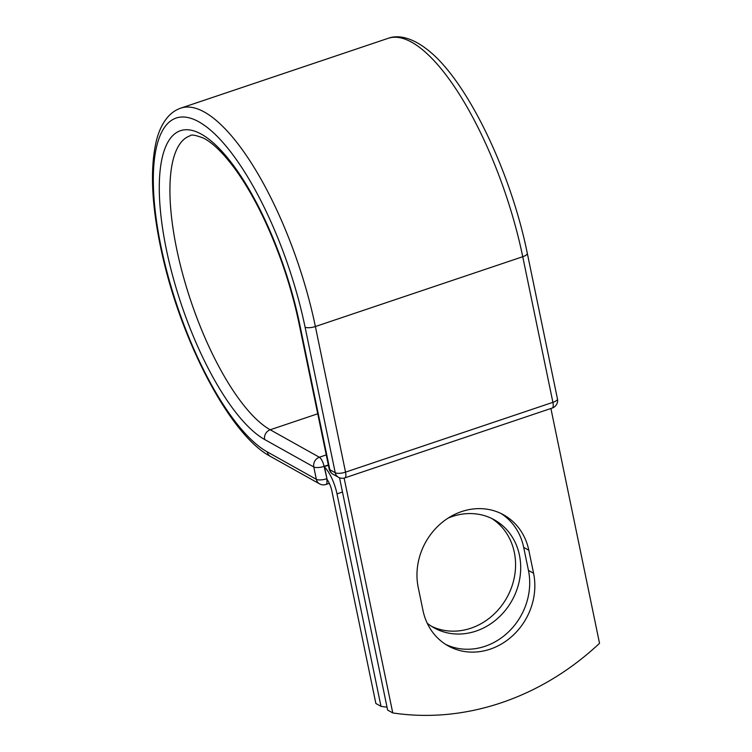 <?xml version="1.0" encoding="UTF-8"?>
<svg xmlns="http://www.w3.org/2000/svg" width="752" height="752" viewBox="0 0 752 752"><rect width="100%" height="100%" fill="white"/><g stroke="black" fill="none" stroke-linecap="round" stroke-linejoin="round"><path stroke-width="1.13" d="M490.154 649.173A61.843 54.802 119.2 0 0 533.582 573.268L528.816 550.248A61.843 54.802 119.2 0 0 503.69 514.885A61.843 54.802 119.2 0 0 441.133 523.279A61.843 54.802 119.2 0 0 418.225 587.481L422.991 610.492A61.843 54.802 119.2 0 0 448.117 645.865A61.843 54.802 119.2 0 0 490.154 649.173M445.588 644.351A61.843 54.802 119.2 0 0 485.021 646.306A61.843 54.802 119.2 0 0 528.449 570.401L523.683 547.381A61.843 54.802 119.2 0 0 501.086 513.531M491.714 518.466A61.843 54.802 -60.8 0 1 514.415 576.934A61.843 54.802 -60.8 0 1 470.874 628.221A61.843 54.802 -60.8 0 1 431.451 626.266M448.201 518.053A61.843 54.802 -60.8 0 1 452.281 516.511A61.843 54.802 -60.8 0 1 494.318 519.82A61.843 54.802 -60.8 0 1 519.829 578.185A61.843 54.802 -60.8 0 1 476.007 631.097A61.843 54.802 -60.8 0 1 433.97 627.779A61.843 54.802 -60.8 0 1 427.23 623.229M381.001 706.344L336.999 493.867A24.741 8.197 -108.6 0 0 324.563 467.152L326.941 478.648A7.924 2.623 71.4 0 1 327.101 479.503A12.051 3.995 -108.6 0 1 331.867 491L375.868 703.477L381.001 706.344A264.272 234.192 119.2 0 0 387.026 707.171M328.398 465.253L324.45 466.588L324.563 467.152M550.906 408.496L599.532 643.308A264.272 234.192 -60.8 0 1 392.76 712.924L387.628 710.057L339.519 477.764M344.125 478.075L392.76 712.924M528.449 570.401L533.582 573.268M342.47 492.024L336.999 493.867M328.333 464.952L324.084 466.381L326.941 478.648M317.739 413.779L270.222 429.777A7.924 7.022 119.2 0 0 264.648 439.506A164.773 54.595 -108.6 0 1 166.389 249.598A164.773 54.595 -108.6 0 1 201.423 134.204A164.773 54.595 -108.6 0 1 299.681 324.103A7.924 2.566 -11.7 0 1 299.005 323.332L329.16 468.938A7.924 2.566 -11.7 0 0 329.837 469.718L335.232 472.735A7.924 2.566 -11.7 0 0 345.535 472.143L315.379 326.528L522.743 256.723A186.054 61.645 -108.6 0 0 388.135 38.333L180.771 108.138A186.054 61.645 -108.6 0 1 315.379 326.528A7.924 2.566 -11.7 0 1 305.077 327.12A178.121 59.013 -108.6 0 0 198.866 121.833A178.121 59.013 -108.6 0 0 160.994 246.581A178.121 59.013 -108.6 0 0 267.214 451.867A7.924 7.022 119.2 0 0 270.429 456.408L319.572 483.874A7.924 7.022 -60.8 0 1 316.348 479.344L313.791 466.973A7.924 7.022 -60.8 0 1 319.356 457.244L326.255 454.922M267.214 451.867L316.348 479.344A7.924 2.566 168.3 0 0 326.65 478.742A7.924 2.623 71.4 0 1 325.973 484.467L329.31 483.339M299.005 323.332C291.56 288.025 280.205 253.894 264.948 220.928C255.605 201.01 245.829 183.958 235.62 169.764C223.598 153.408 212.863 142.842 203.407 138.067C195.407 135.05 190.961 134.298 190.087 135.821A156.848 51.963 -108.6 0 0 182.905 274.884A156.848 51.963 -108.6 0 0 270.222 429.777L319.356 457.244A7.924 2.623 71.4 0 1 324.084 466.381A7.924 2.566 168.3 0 1 313.791 466.973L264.648 439.506M305.077 327.12L335.232 472.735A7.924 7.022 119.2 0 0 338.456 477.276A7.924 7.924 0 0 0 344.858 477.868A7.924 2.623 71.4 0 0 345.535 472.143L552.899 402.339L522.743 256.723A7.924 2.566 -11.7 0 0 527.302 253.321C510.777 171.296 466.597 79.759 427.474 49.717C410.573 36.453 397.009 34.949 388.135 38.333M299.681 324.103L329.837 469.718A7.924 7.022 119.2 0 0 333.061 474.258L338.456 477.276M344.858 477.868L552.222 408.054A7.924 2.623 71.4 0 0 552.899 402.339A7.924 2.566 -11.7 0 0 557.458 398.936L527.302 253.321M523.683 547.381L528.816 550.248M180.771 108.138C175.742 109.886 171.409 112.856 167.762 117.058C162.526 123.206 158.691 131.252 156.275 141.197C149.855 168.974 151.603 205.738 161.53 251.488C180.527 339.782 229.623 434.957 270.429 456.408M319.572 483.874A7.924 7.924 0 0 0 325.973 484.467M329.16 468.938A7.924 7.924 0 0 0 333.061 474.258M552.222 408.054A7.924 7.924 0 0 0 557.458 398.936"/></g></svg>
